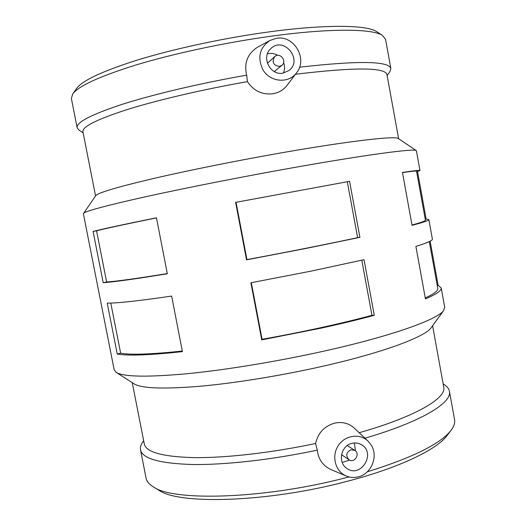 <?xml version="1.0" encoding="UTF-8"?>
<svg xmlns="http://www.w3.org/2000/svg" width="526" height="526" viewBox="0 0 526 526"><rect width="100%" height="100%" fill="white"/><g stroke="black" fill="none" stroke-linecap="round" stroke-linejoin="round"><path stroke-width="0.79" d="M96.56 230.809L93.095 231.433C102.872 228.922 123.998 224.378 156.472 217.797L167.321 273.763C134.695 279.076 113.314 282.048 103.188 282.686L106.633 281.982L96.56 230.809C105.996 228.396 125.977 224.089 156.492 217.895M106.633 281.982C116.397 281.344 136.615 278.543 167.288 273.579M103.188 282.686L93.095 231.433M117.245 354.024L107.219 303.121C117.476 303.226 138.956 300.872 171.647 296.072L182.417 351.624C149.568 355.175 127.844 355.977 117.245 354.024L120.651 353.209L110.782 303.068M120.651 353.209C130.869 355.037 151.416 354.314 182.305 351.046M402.475 172.62C411.733 171.266 416.421 170.772 416.539 171.154L416.546 171.187M416.631 171.66L417.526 171.489L426.139 219.059L428.848 219.598C428.96 220.44 423.364 222.353 412.055 225.332L402.443 172.456C414.001 170.713 419.84 170.056 419.958 170.483L417.526 171.489M411.996 225.016C421.037 222.557 425.508 220.953 425.422 220.203L425.409 220.138M426.139 219.059L425.245 219.224M430.143 241.178L438.132 285.296L441.222 287.972C441.656 290.589 436.389 294.231 425.435 298.913L415.888 246.405C427.092 242.94 432.596 240.533 432.392 239.179L432.372 239.074M425.258 297.926C433.983 293.949 438.158 290.799 437.79 288.491L437.757 288.287M438.132 285.296L437.244 285.46M236.049 202.3L349.58 181.319L359.909 237.357L306.415 248.357L246.543 259.844L246.931 259.601L236.049 202.3L349.58 181.319M246.931 259.601C287.913 251.98 324.812 244.662 357.627 237.653L347.324 181.812M359.909 237.357L357.627 237.653M246.543 259.844L235.609 202.3M261.744 339.881L250.895 282.771L310.688 271.206L364.025 259.693L374.282 315.324C358.397 319.584 340.743 323.845 321.327 328.099L261.744 339.881L262.073 339.309L251.316 282.699M262.073 339.309C302.943 331.965 339.572 323.97 371.961 315.344L361.789 260.206M374.282 315.324L371.961 315.344M279.391 66.454C273.244 65.349 271.672 62.081 274.684 56.644C279.747 51.752 287.426 61.062 281.877 65.336L279.391 66.454M267.386 63.258L274.684 56.644M281.877 65.336L274.302 71.582M283.356 73.075C284.836 69.656 284.921 66.138 283.619 62.515M277.695 55.355C274.414 53.428 270.989 52.929 267.418 53.849M282.929 73.153C270.252 75.81 260.916 57.11 270.772 48.662C283.599 35.683 303.509 59.911 288.892 70.563L282.929 73.153M350.947 449.756L354.794 450.361C360.632 453.754 354.419 463.735 348.955 459.717C345.536 455.694 346.2 452.373 350.947 449.756M354.373 442.971L355.398 450.815M349.612 460.092L342.209 462.446M351.999 443.326C355.359 442.544 358.502 443.004 361.421 444.707C376.603 453.103 360.606 478.91 346.713 468.298C337.449 462.361 341.032 445.509 351.999 443.326M358.259 476.872C354.103 477.904 350.086 477.615 346.213 475.997C335.43 471.546 331.308 456.456 338.04 445.963C344.569 435.331 359.56 432.937 367.976 441.051L371.369 445.312C378.477 456.535 371.264 473.979 358.259 476.872M262.684 69.3C269.542 82.22 288.629 84.042 296.592 72.719C308.085 59.043 294.041 34.874 276.426 38.293L269.95 40.463C259.693 47.623 257.267 57.235 262.684 69.3M296.592 72.719L287.111 85.33C283.468 89.939 278.727 92.754 272.882 93.759C262.191 94.943 253.703 90.906 247.424 81.642L246.681 75.159C243.821 63.094 247.483 53.744 257.674 47.11L269.95 40.463M83.167 132.907L78.926 130.021L77.131 127.726L71.372 98.454L72.719 93.93C78.552 86.008 99.546 76.388 135.688 65.066C171.43 54.231 219.677 43.691 263.769 37.261C326.159 28.082 372.25 28.319 382.435 35.406L385.565 39.384M299.564 67.183C358.16 60.562 388.582 60.983 390.838 68.452L390.016 71.391M77.131 127.726C76.106 122.387 91.176 114.576 122.341 104.286C153.592 94.318 200.406 83.253 246.681 75.159M346.213 475.997L330.893 469.521C322.832 465.688 318.296 459.231 317.296 450.144L315.567 443.497C318.033 432.905 324.364 426.126 334.556 423.16C342.242 421.543 348.837 423.193 354.333 428.125L367.976 441.051M398.406 138.588L398.281 138.502C395.447 135.767 350.382 140.79 283.862 152.415C238.482 160.318 188.295 170.404 152.704 178.689C116.825 187.19 97.836 192.851 95.739 195.665L83.378 213.694L114.188 369.89L116.22 372.401L134.235 383.908C141.606 388.425 163.356 389.22 199.485 386.308C235.083 383.145 282.002 375.531 323.852 366.004C383.48 352.486 425.008 336.818 431.083 327.823L431.379 327.415M359.192 432.72C415.244 416.829 446.403 398.281 443.78 387.314L443.72 386.965M132.25 382.639L144.288 443.905C145.985 452.242 162.744 456.818 194.574 457.633C226.298 457.949 271.857 452.774 315.567 443.497M158.747 490.147L159.069 490.344C179.031 504.776 267.274 502.409 345.523 481.75C397.649 468.423 436.074 450.059 446.712 435.995L447.389 435.107M143.657 440.696L142.71 442.083C140.804 444.799 140.067 447.37 140.501 449.783L146.07 478.095C146.688 481.382 149.147 484.328 153.447 486.938C173.567 501.62 264.979 499.016 346.193 477.654L348.988 476.931M367.319 471.802C412.134 457.804 439.927 444.128 450.697 430.774C453.833 426.757 455.135 423.101 454.595 419.801L454.517 419.367M364.959 438.191C421.306 421.786 452.097 402.798 449.441 391.41C449.04 388.99 447.488 386.853 444.792 385.006L444.601 384.874M140.501 449.783C142.27 458.573 159.556 463.478 192.371 464.504C225.095 464.997 272.146 459.75 317.296 450.144M116.22 372.401C123.459 376.879 147.01 377.326 186.881 373.749C226.239 369.903 278.806 361.257 325.568 350.77C392.264 335.884 437.777 319.387 443.628 310.537L444.7 307.184M83.456 213.418C85.061 211.222 105.66 205.692 145.248 196.829C184.619 188.137 240.829 177.025 291.391 168.011C365.603 154.756 414.376 148.339 416.178 150.548L416.408 150.85M295.441 74.251C354.103 67.243 384.591 67.282 386.919 74.363L386.958 74.574M95.554 195.935L82.95 131.802C82.017 126.825 96.692 119.428 126.976 109.625C157.32 100.118 202.648 89.492 247.424 81.642M76.632 88.427L76.711 88.329C82.536 80.425 102.938 70.944 137.904 59.892C172.456 49.312 218.947 39.128 261.501 32.96C321.695 24.176 366.484 24.577 376.688 31.645L377.195 31.981M425.422 220.203L416.539 171.154M437.79 288.491L429.301 241.598M354.794 450.361L347.245 445.568M348.955 459.717L341.538 454.694M390.838 68.452L385.512 39.102M443.78 387.314L432.596 325.739M446.712 435.995L450.697 430.774M159.069 490.344L153.447 486.938M454.595 419.801L449.441 391.41M443.162 383.895L444.792 385.006M431.083 327.823L443.628 310.537M444.74 307.427L441.222 287.972M432.392 239.179L428.848 219.598M419.958 170.483L416.395 150.771M398.281 138.502L416.178 150.548M398.616 138.726L386.919 74.363M387.143 75.593L390.134 71.214M76.711 88.329L72.719 93.93M376.688 31.645L382.435 35.406"/></g></svg>
